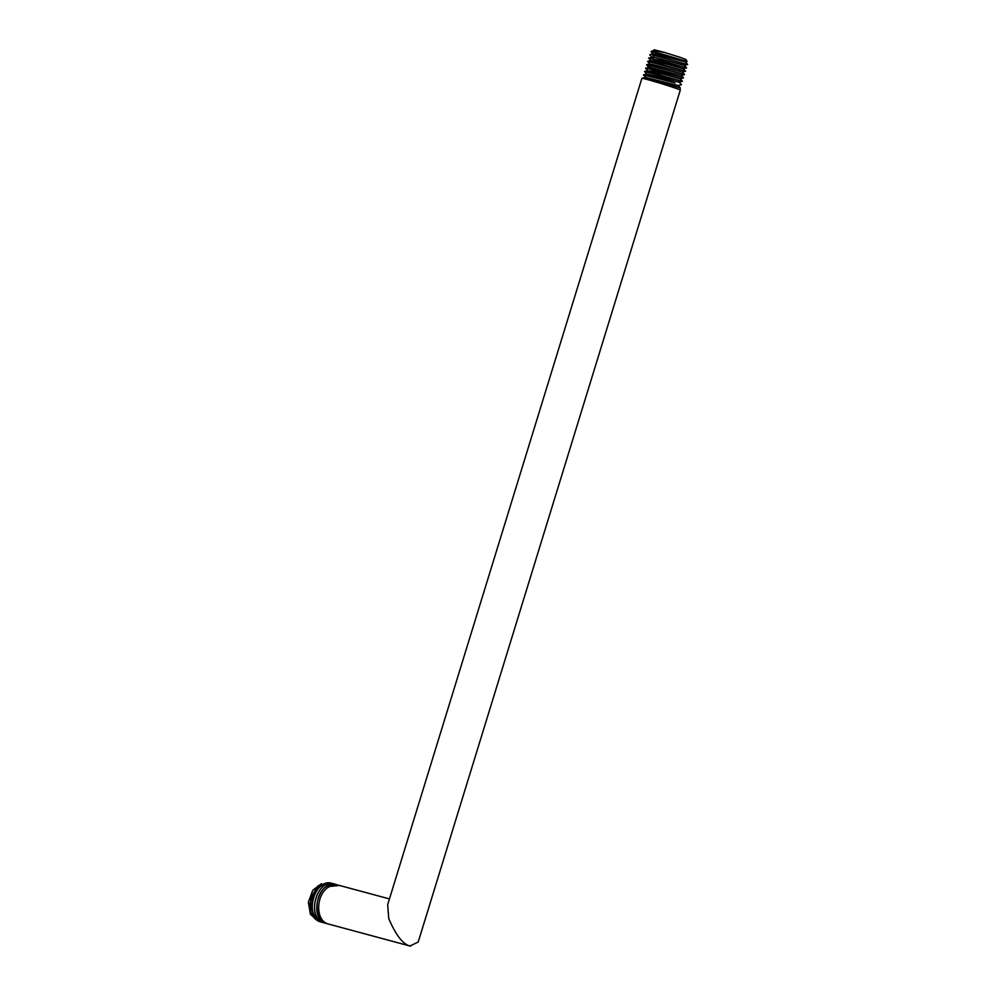 <?xml version="1.0" encoding="UTF-8"?>
<svg xmlns="http://www.w3.org/2000/svg" width="996" height="996" viewBox="0 0 996 996"><rect width="100%" height="100%" fill="white"/><g stroke="black" fill="none" stroke-linecap="round" stroke-linejoin="round"><path stroke-width="1.49" d="M418.208 942.004L409.941 946.001C402.87 944.196 395.798 935.045 388.739 918.536L387.681 904.679L641.91 78.298A20.082 0.635 -162.9 0 1 653.413 81.236A20.082 0.635 -162.9 0 1 674.006 87.673A20.082 0.635 -162.9 0 1 680.293 90.101L418.208 942.004M339.325 885.432L329.875 886.44C316.018 892.578 314.562 920.478 328.145 923.952L410.613 946.2M328.282 924.002L326.999 923.653C313.08 920.08 314.176 892.092 327.696 885.855L328.481 887.262M337.059 884.822C319.479 877.538 307.328 918.362 326.389 923.479L327.398 923.778M327.696 885.855L337.569 884.996M336.399 884.622L337.146 884.846M323.75 922.732L321.945 922.284C302.884 917.167 315.035 876.331 332.614 883.626L333.025 883.776M321.471 922.122L319.679 921.673C313.105 918.935 309.806 912.996 309.793 903.87L311.997 903.92M326.016 923.354L324.21 922.894C305.15 917.777 317.301 876.941 334.88 884.236L335.291 884.386M334.133 884.012L334.88 884.236M331.905 883.415L332.614 883.626M330.759 883.166L318.284 885.656L310.59 897.969L311.063 912.759L320.326 921.873M332.527 883.601C321.26 882.282 314.4 889.229 311.972 904.455C311.985 913.581 315.284 919.52 321.857 922.259L322.555 922.47M329.688 882.805L316.417 887.473L309.793 903.87M321.496 883.651L312.744 890.312L308.362 902.252L310.428 914.278L318.197 921.088M334.793 884.211C317.214 876.928 305.062 917.752 324.123 922.869L324.82 923.08M654.073 50.51L654.335 49.8L664.058 52.302L680.841 57.556L686.02 59.548L687.066 61.528L685.46 61.889L657.883 54.394L652.928 53.884M653.027 53.884L650.998 51.568L662.502 54.133L687.066 61.515M650.961 60.632L648.67 58.092L660.074 60.333L686.568 67.902L684.377 65.4L654.21 57.233L684.426 65.263L687.601 64.541L652.368 54.917L654.21 57.233L651.894 57.258M653.787 50.086L659.788 51.232L653.961 50.51M687.601 64.528L652.368 54.917M659.788 51.232L663.324 52.24L652.579 50.771L663.324 52.24M650.998 51.568L652.579 50.771M686.605 67.79L648.67 58.092M685.46 61.889L653.065 53.796L649.89 54.519M686.568 67.902L683.393 68.637L655.791 61.142L650.861 60.619M648.882 67.367L646.665 64.989L647.624 64.765L684.526 74.526L682.347 71.998L649.853 63.856M647.848 70.741L645.57 68.201L656.962 70.455L683.493 77.9L681.314 75.372L648.782 67.367M684.489 74.65L681.314 75.372M649.927 63.993L647.637 61.466L659.028 63.707L685.559 71.164L647.637 61.466M684.526 74.526L646.603 64.84M646.815 74.115L644.524 71.575L655.928 73.816L682.409 81.386M683.455 78.012L680.28 78.746L652.716 71.264L647.749 70.728M644.524 71.575L682.447 81.274L679.235 82.12L646.74 73.965M679.832 89.802L680.38 88.009L678.201 85.482L645.595 77.489M643.603 75.235L645.794 77.389L642.632 78.111C643.752 77.526 663.672 82.967 674.118 86.104L680.38 88.009M643.64 74.862C644.748 74.277 664.681 79.717 675.126 82.855L643.478 74.986M681.276 75.509L649.666 67.28L645.57 68.201M682.447 81.274L680.231 78.883L665.067 74.563L647.873 70.654L644.698 71.376M681.413 84.648L679.197 82.257L664.021 77.925L646.84 74.015L643.665 74.75M678.164 85.631L645.669 77.414M683.493 77.9L645.732 68.002M651.372 58.166L654.173 57.37L648.844 57.893M685.559 71.164L683.343 68.774L668.154 64.441L650.986 60.532L647.811 61.266M682.31 72.148L649.952 63.906L646.778 64.628M647.624 64.765L649.666 67.28L646.628 68.027M327.709 923.865L327.086 923.69M389.448 898.915L338.665 885.232M687.638 64.416L685.422 62.038M649.778 54.867L651.994 57.258M682.347 71.998L685.522 71.276M678.201 85.482L681.376 84.76M643.59 75.223L645.694 77.501M645.806 77.389L644.275 77.738M645.732 77.402L642.569 78.124"/></g></svg>
